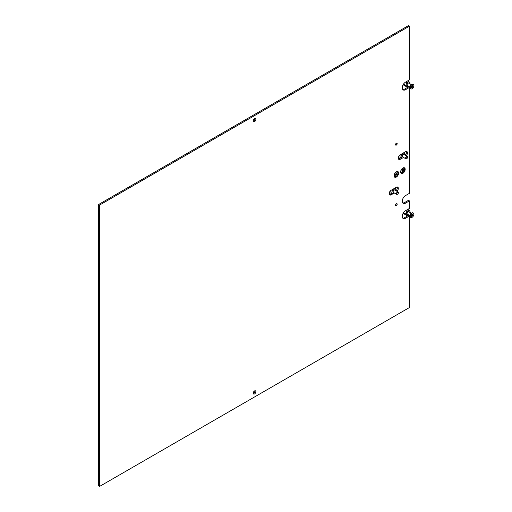 <?xml version="1.0" encoding="UTF-8"?>
<svg xmlns="http://www.w3.org/2000/svg" width="512" height="512" viewBox="0 0 512 512"><rect width="100%" height="100%" fill="white"/><g stroke="black" fill="none" stroke-linecap="round" stroke-linejoin="round"><path stroke-width="0.77" d="M398.746 158.944A4.634 2.675 120 0 0 398.778 158.413L398.778 157.862M398.451 157.261L398.451 158.227A4.634 2.675 -60 0 1 398.413 158.797M396.352 145.101A1.158 0.666 120 0 0 397.114 144.083A1.158 0.666 120 0 0 396.934 143.155A1.158 0.666 120 0 0 396.352 143.213A1.158 0.666 120 0 0 395.597 144.23A1.158 0.666 120 0 0 395.776 145.158A1.158 0.666 120 0 0 396.352 145.101M396.352 205.613A1.158 0.666 120 0 0 397.114 204.589A1.158 0.666 120 0 0 396.934 203.661A1.158 0.666 120 0 0 396.352 203.718A1.158 0.666 120 0 0 395.597 204.742A1.158 0.666 120 0 0 395.776 205.664A1.158 0.666 120 0 0 396.352 205.613M402.906 168.006L402.906 168.006A3.213 1.856 120 0 0 400.634 171.942A3.213 1.856 120 0 0 402.906 173.254A3.213 1.856 120 0 0 405.178 169.318A3.213 1.856 120 0 0 402.906 168.006M396.352 171.789L396.352 171.789A3.213 1.856 120 0 0 394.08 175.725A3.213 1.856 120 0 0 396.352 177.037A3.213 1.856 120 0 0 398.624 173.101A3.213 1.856 120 0 0 396.352 171.789M254.547 121.651A1.85 1.069 120 0 0 255.757 120.019A1.85 1.069 120 0 0 255.469 118.534A1.85 1.069 120 0 0 254.547 118.63A1.85 1.069 120 0 0 253.331 120.262A1.85 1.069 120 0 0 253.619 121.747A1.85 1.069 120 0 0 254.547 121.651M254.842 118.496A1.85 1.069 -60 0 1 253.562 121.088A1.85 1.069 -60 0 1 253.267 121.216M254.547 393.939A1.85 1.069 120 0 0 255.757 392.307A1.85 1.069 120 0 0 255.469 390.822A1.85 1.069 120 0 0 254.547 390.912A1.85 1.069 120 0 0 253.331 392.544A1.85 1.069 120 0 0 253.619 394.029A1.85 1.069 120 0 0 254.547 393.939M254.842 390.784A1.85 1.069 -60 0 1 253.562 393.37A1.85 1.069 -60 0 1 253.267 393.504M402.771 218.131A4.634 2.675 120 0 0 404.544 217.709L408.474 215.443L409.453 216.006L409.453 307.526L99.635 486.4L98.65 485.83L98.65 204.474L408.474 25.6L409.453 26.17L99.635 205.043L99.635 486.4M402.771 89.555A4.634 2.675 120 0 0 404.544 89.133L408.474 86.861L409.453 87.43L409.453 193.318L405.523 195.59A4.634 2.675 120 0 0 402.496 199.667A4.634 2.675 120 0 0 403.206 203.379A4.634 2.675 120 0 0 405.523 203.149L409.453 200.883L409.453 208.448L405.523 210.714A4.634 2.675 120 0 0 402.496 214.797A4.634 2.675 120 0 0 403.206 218.509A4.634 2.675 120 0 0 405.523 218.278L409.453 216.006M409.453 200.883L408.474 200.314L404.544 202.586A4.634 2.675 -60 0 1 402.771 203.008M389.325 194.528A2.778 1.606 120 0 0 390.131 194.266L391.117 194.829A2.778 1.606 120 0 1 389.722 194.97A2.778 1.606 120 0 1 389.299 192.742A2.778 1.606 120 0 1 391.117 190.291L396.352 187.27A2.778 1.606 120 0 1 397.741 187.13A2.778 1.606 120 0 1 396.986 191.322M391.981 193.197L390.131 194.266M396 190.752A2.778 1.606 120 0 0 397.165 187.002M405.171 155.206A2.778 1.606 120 0 0 406.33 151.456M398.496 158.982A2.778 1.606 120 0 0 399.302 158.714L400.282 159.283L402.426 158.048M401.152 157.645L399.302 158.714M99.635 205.043L98.65 204.474M404.544 89.133L405.523 89.702A4.634 2.675 120 0 1 403.206 89.926A4.634 2.675 120 0 1 402.496 86.221A4.634 2.675 120 0 1 405.523 82.138L409.453 79.866L409.453 26.17M406.157 155.776A2.778 1.606 120 0 0 406.912 151.584A2.778 1.606 120 0 0 405.523 151.718L400.282 154.746A2.778 1.606 120 0 0 398.47 157.197A2.778 1.606 120 0 0 398.893 159.424A2.778 1.606 120 0 0 400.282 159.283M393.254 193.594L391.117 194.829M405.523 89.702L409.453 87.43M400.646 171.648A2.547 1.472 120 0 0 401.158 172.563A2.547 1.472 120 0 0 401.299 172.627M402.707 169.536L401.862 171.085L402.4 171.654L403.469 170.016L403.52 169.619L402.707 169.536M401.926 171.123L402.81 169.517M401.37 169.862A2.547 1.472 120 0 0 401.421 172.717A2.547 1.472 120 0 0 404.019 171.149A2.547 1.472 120 0 0 403.968 168.301A2.547 1.472 120 0 0 401.37 169.862M403.834 168.237A2.547 1.472 120 0 0 403.706 168.154A2.547 1.472 120 0 0 402.656 168.166M394.093 175.424A2.547 1.472 120 0 0 394.611 176.346A2.547 1.472 120 0 0 394.746 176.41M396.25 173.274L395.309 174.765L395.776 175.45L396.922 173.894L396.992 173.478L396.25 173.274M395.328 174.874L396.301 173.325M394.957 173.408A2.547 1.472 120 0 0 394.874 176.493A2.547 1.472 120 0 0 397.331 175.168A2.547 1.472 120 0 0 397.421 172.083A2.547 1.472 120 0 0 394.957 173.408M397.28 172.019A2.547 1.472 120 0 0 397.158 171.93A2.547 1.472 120 0 0 396.102 171.949M396.352 205.459A0.973 0.563 120 0 0 396.998 204.013A0.973 0.563 120 0 0 396.352 203.872A0.973 0.563 120 0 0 395.68 204.909A0.973 0.563 120 0 0 396.109 205.549A0.973 0.563 120 0 0 396.352 205.459M396.352 144.954A0.973 0.563 120 0 0 396.998 143.501A0.973 0.563 120 0 0 396.352 143.36A0.973 0.563 120 0 0 395.68 144.403A0.973 0.563 120 0 0 396.109 145.043A0.973 0.563 120 0 0 396.352 144.954M407.264 156.416L403.974 154.515A1.389 0.8 120 0 0 403.277 154.586A1.389 0.8 120 0 0 402.374 155.808A1.389 0.8 120 0 0 402.586 156.922L405.875 158.822A1.389 0.8 -60 0 1 405.664 157.709A1.389 0.8 -60 0 1 406.566 156.486A1.389 0.8 -60 0 1 407.264 156.416A1.389 0.8 -60 0 1 407.552 157.05A1.389 0.8 -60 0 1 407.546 157.178M406.566 158.752L406.771 158.637A1.107 0.64 120 0 0 407.552 157.28A1.107 0.64 120 0 0 406.771 156.832A1.107 0.64 120 0 0 405.984 158.182A1.107 0.64 120 0 0 406.771 158.637L406.566 158.752A1.389 0.8 -60 0 1 405.875 158.822M402.483 156.838A1.389 0.8 -60 0 1 402.355 156.794A1.389 0.8 -60 0 1 402.144 155.68A1.389 0.8 -60 0 1 403.053 154.451A1.389 0.8 -60 0 1 403.75 154.387A1.389 0.8 -60 0 1 403.853 154.464M404.768 152.154A4.262 2.458 -60 0 1 404.883 153.862M403.52 157.459A2.733 1.581 -60 0 1 403.034 157.811A2.733 1.581 -60 0 1 401.67 157.946A2.733 1.581 -60 0 1 401.248 155.757A2.733 1.581 -60 0 1 403.034 153.344A2.733 1.581 -60 0 1 404.403 153.21A2.733 1.581 -60 0 1 404.909 155.053M402.349 156.787A1.389 0.8 -60 0 1 402.342 156.781A1.389 0.8 -60 0 1 402.125 155.667A1.389 0.8 -60 0 1 403.034 154.445A1.389 0.8 -60 0 1 403.731 154.374A1.389 0.8 -60 0 1 403.738 154.381L403.75 154.387M398.477 157.171A4.262 2.458 120 0 0 399.264 158.323L399.622 158.528M401.67 157.946L400.557 157.299A2.733 1.581 -60 0 1 400.256 154.758M399.635 158.522A4.262 2.458 -60 0 1 398.944 156.128M398.093 191.962L394.803 190.061A1.389 0.8 120 0 0 394.112 190.131A1.389 0.8 120 0 0 393.203 191.354A1.389 0.8 120 0 0 393.414 192.467L396.704 194.368A1.389 0.8 -60 0 1 396.493 193.254A1.389 0.8 -60 0 1 397.402 192.032A1.389 0.8 -60 0 1 398.093 191.962A1.389 0.8 -60 0 1 398.381 192.602A1.389 0.8 -60 0 1 398.374 192.723M397.402 194.298L397.6 194.182A1.107 0.64 120 0 0 398.381 192.832A1.107 0.64 120 0 0 397.6 192.378A1.107 0.64 120 0 0 396.813 193.734A1.107 0.64 120 0 0 397.6 194.182L397.402 194.298A1.389 0.8 -60 0 1 396.704 194.368M393.312 192.39A1.389 0.8 -60 0 1 393.19 192.339A1.389 0.8 -60 0 1 392.973 191.226A1.389 0.8 -60 0 1 393.882 190.003A1.389 0.8 -60 0 1 394.579 189.933A1.389 0.8 -60 0 1 394.682 190.016M395.597 187.706A4.262 2.458 -60 0 1 395.712 189.408M394.349 193.011A2.733 1.581 -60 0 1 393.862 193.357A2.733 1.581 -60 0 1 392.499 193.491A2.733 1.581 -60 0 1 392.077 191.302A2.733 1.581 -60 0 1 393.862 188.896A2.733 1.581 -60 0 1 395.232 188.762A2.733 1.581 -60 0 1 395.738 190.605M393.19 192.339L393.171 192.326A1.389 0.8 -60 0 1 393.171 192.326A1.389 0.8 -60 0 1 392.96 191.213A1.389 0.8 -60 0 1 393.862 189.99A1.389 0.8 -60 0 1 394.56 189.92A1.389 0.8 -60 0 1 394.566 189.926L394.579 189.933M389.306 192.717A4.262 2.458 120 0 0 390.099 193.869L390.458 194.08A4.262 2.458 -60 0 1 389.773 191.68M392.499 193.491L391.386 192.851A2.733 1.581 -60 0 1 391.085 190.31M409.158 83.386A1.53 0.883 120 0 0 408.909 83.085A1.53 0.883 120 0 0 408.147 83.155A1.53 0.883 120 0 0 407.149 84.506A1.53 0.883 120 0 0 407.379 85.728A1.53 0.883 120 0 0 407.77 85.792M408.557 86.246L406.842 86.938L405.805 85.453L406.842 82.778L408.922 81.574L407.712 80.877M406.842 82.778L405.632 82.074M405.805 85.453L403.494 84.122M406.842 86.938L403.098 84.774M409.971 83.859L409.978 83.834A2.662 1.536 -60 0 0 409.978 82.861L408.922 81.574M408.698 82.01A2.662 1.536 -60 0 1 409.427 82.074M406.861 83.558A2.662 1.536 -60 0 1 407.597 82.643M406.31 85.952A2.662 1.536 -60 0 1 406.31 84.973M407.597 86.803A2.662 1.536 -60 0 1 406.861 86.739M413.21 84.403A2.547 1.472 120 0 0 413.088 84.32A2.547 1.472 120 0 0 411.814 84.442L410.995 84.915A1.389 0.8 120 0 0 410.01 86.618L410.01 87.565A2.547 1.472 120 0 0 410.541 88.73A2.547 1.472 120 0 0 410.675 88.794M410.995 84.915L411.814 84.442A2.547 1.472 120 0 0 410.01 87.565M412.698 85.67L412.077 85.613L411.45 86.394L411.309 87.693L411.936 87.75L412.627 86.982L412.698 85.67M411.392 87.29L412.134 86.093M412.077 84.595A2.547 1.472 120 0 0 410.413 86.842A2.547 1.472 120 0 0 410.803 88.883A2.547 1.472 120 0 0 412.077 88.755A2.547 1.472 120 0 0 413.741 86.509A2.547 1.472 120 0 0 413.35 84.467A2.547 1.472 120 0 0 412.077 84.595M412.781 86.464L412.058 85.658M402.266 201.613A6.95 4.013 -60 0 1 403.155 203.027M409.158 211.962A1.53 0.883 120 0 0 408.909 211.661A1.53 0.883 120 0 0 408.147 211.738A1.53 0.883 120 0 0 407.149 213.082A1.53 0.883 120 0 0 407.379 214.31A1.53 0.883 120 0 0 407.77 214.374M408.557 214.829L406.842 215.514L405.805 214.035L406.842 211.354L408.922 210.15L407.712 209.453M406.842 211.354L405.632 210.656M405.805 214.035L403.494 212.704M406.842 215.514L403.098 213.35M409.971 212.435L409.978 212.416A2.662 1.536 -60 0 0 409.978 211.437L408.922 210.15M408.698 210.586A2.662 1.536 -60 0 1 409.427 210.65M406.861 212.134A2.662 1.536 -60 0 1 407.597 211.219M406.31 214.534A2.662 1.536 -60 0 1 406.31 213.555M407.597 215.379A2.662 1.536 -60 0 1 406.861 215.315M413.21 212.986A2.547 1.472 120 0 0 413.088 212.896A2.547 1.472 120 0 0 411.814 213.024L410.995 213.498A1.389 0.8 120 0 0 410.01 215.194L410.01 216.141A2.547 1.472 120 0 0 410.541 217.306A2.547 1.472 120 0 0 410.675 217.37M410.995 213.498L411.814 213.024A2.547 1.472 120 0 0 410.01 216.141M412.698 214.253L412.077 214.195L411.45 214.97L411.309 216.269L411.936 216.326L412.627 215.558L412.698 214.253M411.392 215.866L412.134 214.669M412.077 213.171A2.547 1.472 120 0 0 410.413 215.418A2.547 1.472 120 0 0 410.803 217.459A2.547 1.472 120 0 0 412.077 217.331A2.547 1.472 120 0 0 413.741 215.091A2.547 1.472 120 0 0 413.35 213.05A2.547 1.472 120 0 0 412.077 213.171M412.781 215.04L412.058 214.24M398.451 158.227L398.778 158.413M404.544 202.586L405.523 203.149M404.544 217.709L405.523 218.278M402.394 170.598L403.117 171.014M402.752 169.6L403.469 170.016M402.656 170.118L403.379 170.534M401.997 170.976L402.72 171.392M395.776 174.47L396.493 174.886M396.198 173.478L396.922 173.894M396.064 174.01L396.787 174.426M395.366 174.803L396.083 175.219M411.334 87.341L411.661 87.526M411.91 86.566L412.627 86.982M411.546 87.014L412.269 87.43M411.334 215.917L411.661 216.102M411.91 215.142L412.627 215.558M411.546 215.597L412.269 216.013M401.862 171.085L402.266 171.315M402.746 169.478L403.123 169.696M395.27 174.842L395.642 175.059M396.237 173.286L396.646 173.523M403.674 152.787L404.403 153.21M394.502 188.339L395.232 188.762M411.366 87.277L411.808 87.526M407.13 85.427L410.01 87.085M408.518 83.021L411.437 84.704M412.083 86.061L412.8 86.477M411.366 215.853L411.808 216.109M407.13 214.003L410.01 215.667M408.518 211.597L411.437 213.28M412.083 214.637L412.8 215.053"/></g></svg>

